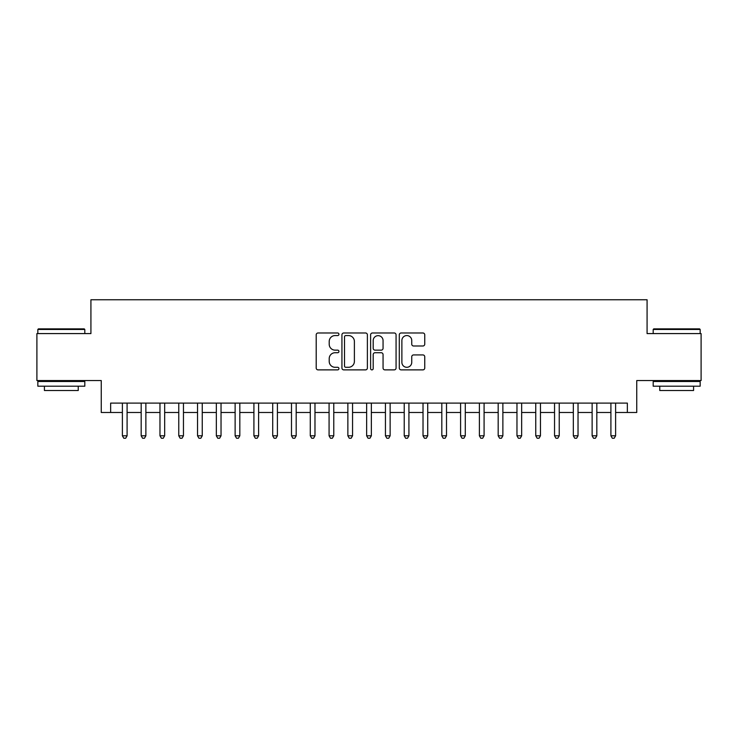 <?xml version="1.0" encoding="UTF-8"?>
<svg xmlns="http://www.w3.org/2000/svg" width="738" height="738" viewBox="0 0 738 738"><rect width="100%" height="100%" fill="white"/><g stroke="black" fill="none" stroke-linecap="round" stroke-linejoin="round"><path stroke-width="1.11" d="M338.936 334.277A1.291 1.291 0 0 0 337.644 332.986L318.05 332.986A1.845 1.845 0 0 0 316.205 334.831L316.205 368.031A1.845 1.845 0 0 0 318.05 369.876L337.644 369.876A1.291 1.291 0 0 0 338.936 368.585A1.291 1.291 0 0 0 337.644 367.293L335.107 367.293A5.904 5.904 0 0 1 329.213 361.389L329.213 358.622A5.904 5.904 0 0 1 335.107 352.727L337.644 352.727A1.291 1.291 0 0 0 338.936 351.436A1.291 1.291 0 0 0 337.644 350.144L335.107 350.144A5.904 5.904 0 0 1 329.213 344.24L329.213 341.473A5.904 5.904 0 0 1 335.107 335.569L337.644 335.569A1.291 1.291 0 0 0 338.936 334.277M422.902 345.993A1.845 1.845 0 0 0 424.747 344.148L424.747 334.831A1.845 1.845 0 0 0 422.902 332.986L401.14 332.986A1.845 1.845 0 0 0 399.295 334.831L399.295 368.031A1.845 1.845 0 0 0 401.14 369.876L422.902 369.876A1.845 1.845 0 0 0 424.747 368.031L424.747 356.777A1.845 1.845 0 0 0 422.902 354.932L413.584 354.932A1.845 1.845 0 0 0 411.739 356.777L411.739 362.358A4.935 4.935 0 0 1 406.804 367.293A4.935 4.935 0 0 1 401.878 362.358L401.878 340.504A4.935 4.935 0 0 1 406.804 335.569A4.935 4.935 0 0 1 411.739 340.504L411.739 344.148A1.845 1.845 0 0 0 413.584 345.993L422.902 345.993M110.645 412.496L110.645 403.105L627.355 403.105L627.355 412.496L636.746 412.496L636.746 380.559L701.1 380.559L701.1 333.585L647.078 333.585L647.078 299.757L90.922 299.757L90.922 333.585L36.9 333.585L36.9 380.559L101.254 380.559L101.254 412.496L122.388 412.496M367.386 334.831A1.845 1.845 0 0 0 365.541 332.986L343.779 332.986A1.845 1.845 0 0 0 341.934 334.831L341.934 368.031A1.845 1.845 0 0 0 343.779 369.876L365.541 369.876A1.845 1.845 0 0 0 367.386 368.031L367.386 334.831M372.459 332.986L394.221 332.986A1.845 1.845 0 0 1 396.066 334.831L396.066 368.031A1.845 1.845 0 0 1 394.221 369.876L384.904 369.876A1.845 1.845 0 0 1 383.059 368.031L383.059 354.563A1.845 1.845 0 0 0 381.214 352.727L375.042 352.727A1.845 1.845 0 0 0 373.197 354.563L373.197 368.585A1.291 1.291 0 0 1 371.906 369.876A1.291 1.291 0 0 1 370.614 368.585L370.614 334.831A1.845 1.845 0 0 1 372.459 332.986M127.093 412.496L141.179 412.496M145.875 412.496L159.971 412.496M164.666 412.496L178.762 412.496M183.458 412.496L197.544 412.496M202.249 412.496L216.335 412.496M221.031 412.496L235.127 412.496M239.822 412.496L253.918 412.496M258.614 412.496L272.709 412.496M277.405 412.496L291.492 412.496M296.187 412.496L310.283 412.496M314.978 412.496L329.074 412.496M333.77 412.496L347.866 412.496M352.561 412.496L366.648 412.496M371.352 412.496L385.439 412.496M390.134 412.496L404.23 412.496M408.926 412.496L423.022 412.496M427.717 412.496L441.813 412.496M446.508 412.496L460.595 412.496M465.291 412.496L479.386 412.496M484.082 412.496L498.178 412.496M502.873 412.496L516.969 412.496M521.665 412.496L535.751 412.496M540.456 412.496L554.542 412.496M559.238 412.496L573.334 412.496M578.029 412.496L592.125 412.496M596.821 412.496L610.907 412.496M615.612 412.496L627.355 412.496M345.808 335.569A1.291 1.291 0 0 0 344.517 336.86L344.517 366.002A1.291 1.291 0 0 0 345.808 367.293L348.484 367.293A5.904 5.904 0 0 0 354.388 361.389L354.388 341.473A5.904 5.904 0 0 0 348.484 335.569L345.808 335.569M383.059 340.596A4.935 4.935 0 0 0 378.133 335.661A4.935 4.935 0 0 0 373.197 340.596L373.197 348.299A1.845 1.845 0 0 0 375.042 350.144L381.214 350.144A1.845 1.845 0 0 0 383.059 348.299L383.059 340.596M127.093 403.105L127.093 435.798L122.388 435.798L122.388 403.105M127.093 435.798L125.681 438.243L123.799 438.243L122.388 435.798M38.404 328.88L84.252 328.88L84.815 329.452L37.841 329.452L38.404 328.88M61.328 386.195L37.841 386.195L37.841 381.491L84.815 381.491L84.815 386.195L61.328 386.195M78.237 386.195L78.237 390.513L44.418 390.513L44.418 386.195M653.748 328.88L699.596 328.88L700.159 329.452L653.185 329.452L653.748 328.88M676.672 386.195L653.185 386.195L653.185 381.491L700.159 381.491L700.159 386.195L676.672 386.195M693.582 386.195L693.582 390.513L659.763 390.513L659.763 386.195M145.875 403.105L145.875 435.798L141.179 435.798L141.179 403.105M145.875 435.798L144.473 438.243L142.591 438.243L141.179 435.798M164.666 403.105L164.666 435.798L159.971 435.798L159.971 403.105M164.666 435.798L163.255 438.243L161.382 438.243L159.971 435.798M183.458 403.105L183.458 435.798L178.762 435.798L178.762 403.105M183.458 435.798L182.046 438.243L180.164 438.243L178.762 435.798M202.249 403.105L202.249 435.798L197.544 435.798L197.544 403.105M202.249 435.798L200.837 438.243L198.956 438.243L197.544 435.798M221.031 403.105L221.031 435.798L216.335 435.798L216.335 403.105M221.031 435.798L219.629 438.243L217.747 438.243L216.335 435.798M239.822 403.105L239.822 435.798L235.127 435.798L235.127 403.105M239.822 435.798L238.411 438.243L236.538 438.243L235.127 435.798M258.614 403.105L258.614 435.798L253.918 435.798L253.918 403.105M258.614 435.798L257.202 438.243L255.33 438.243L253.918 435.798M277.405 403.105L277.405 435.798L272.709 435.798L272.709 403.105M277.405 435.798L275.994 438.243L274.112 438.243L272.709 435.798M296.187 403.105L296.187 435.798L291.492 435.798L291.492 403.105M296.187 435.798L294.785 438.243L292.903 438.243L291.492 435.798M314.978 403.105L314.978 435.798L310.283 435.798L310.283 403.105M314.978 435.798L313.576 438.243L311.694 438.243L310.283 435.798M333.77 403.105L333.77 435.798L329.074 435.798L329.074 403.105M333.77 435.798L332.358 438.243L330.486 438.243L329.074 435.798M352.561 403.105L352.561 435.798L347.866 435.798L347.866 403.105M352.561 435.798L351.15 438.243L349.268 438.243L347.866 435.798M371.352 403.105L371.352 435.798L366.648 435.798L366.648 403.105M371.352 435.798L369.941 438.243L368.059 438.243L366.648 435.798M390.134 403.105L390.134 435.798L385.439 435.798L385.439 403.105M390.134 435.798L388.732 438.243L386.85 438.243L385.439 435.798M408.926 403.105L408.926 435.798L404.23 435.798L404.23 403.105M408.926 435.798L407.514 438.243L405.642 438.243L404.23 435.798M427.717 403.105L427.717 435.798L423.022 435.798L423.022 403.105M427.717 435.798L426.306 438.243L424.424 438.243L423.022 435.798M446.508 403.105L446.508 435.798L441.813 435.798L441.813 403.105M446.508 435.798L445.097 438.243L443.215 438.243L441.813 435.798M465.291 403.105L465.291 435.798L460.595 435.798L460.595 403.105M465.291 435.798L463.888 438.243L462.006 438.243L460.595 435.798M484.082 403.105L484.082 435.798L479.386 435.798L479.386 403.105M484.082 435.798L482.67 438.243L480.798 438.243L479.386 435.798M502.873 403.105L502.873 435.798L498.178 435.798L498.178 403.105M502.873 435.798L501.462 438.243L499.589 438.243L498.178 435.798M521.665 403.105L521.665 435.798L516.969 435.798L516.969 403.105M521.665 435.798L520.253 438.243L518.371 438.243L516.969 435.798M540.456 403.105L540.456 435.798L535.751 435.798L535.751 403.105M540.456 435.798L539.044 438.243L537.163 438.243L535.751 435.798M559.238 403.105L559.238 435.798L554.542 435.798L554.542 403.105M559.238 435.798L557.836 438.243L555.954 438.243L554.542 435.798M578.029 403.105L578.029 435.798L573.334 435.798L573.334 403.105M578.029 435.798L576.618 438.243L574.745 438.243L573.334 435.798M596.821 403.105L596.821 435.798L592.125 435.798L592.125 403.105M596.821 435.798L595.409 438.243L593.527 438.243L592.125 435.798M615.612 403.105L615.612 435.798L610.907 435.798L610.907 403.105M615.612 435.798L614.2 438.243L612.319 438.243L610.907 435.798M37.841 333.585L37.841 329.452M48.551 381.491L48.551 380.559M74.104 381.491L74.104 380.559M84.815 333.585L84.815 329.452M653.185 333.585L653.185 329.452M663.896 381.491L663.896 380.559M689.449 381.491L689.449 380.559M700.159 333.585L700.159 329.452"/></g></svg>
